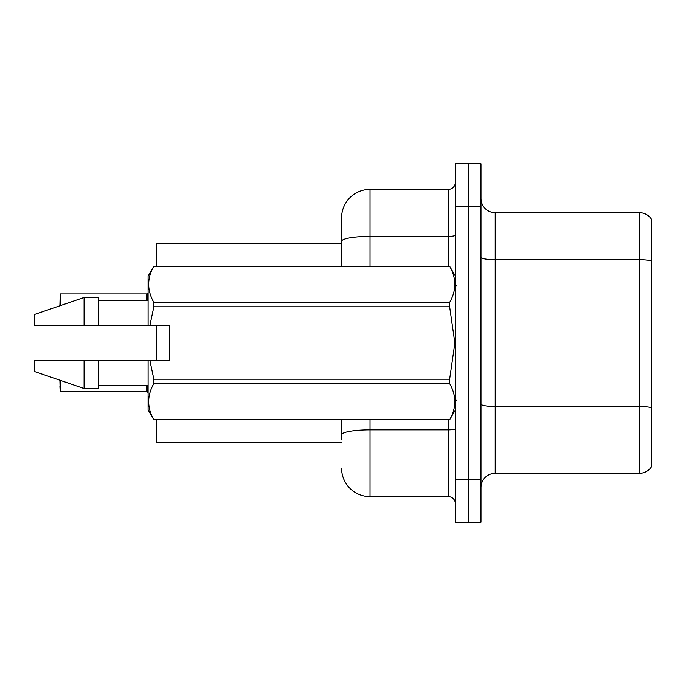 <?xml version="1.0" encoding="UTF-8"?>
<svg xmlns="http://www.w3.org/2000/svg" width="686" height="686" viewBox="0 0 686 686"><rect width="100%" height="100%" fill="white"/><g stroke="black" fill="none" stroke-linecap="round" stroke-linejoin="round"><path stroke-width="1.03" d="M341.577 266.177L341.577 241.326L341.577 243.419L156.64 243.419L156.64 266.177M156.64 360.785L156.64 325.215M341.577 442.581L156.64 442.581L156.64 419.823M480.989 487.532A14.226 14.226 0 0 1 495.215 473.306L639.463 473.306L639.463 212.694L495.215 212.694A14.226 14.226 0 0 1 480.989 198.468A14.226 14.226 0 0 0 495.215 212.694L495.215 473.306M468.186 479.565L468.186 522.243L480.989 522.243L480.989 479.565L468.186 479.565L468.186 522.243L455.384 522.243L455.384 479.565L468.186 479.565L468.186 206.435L468.186 479.565M455.384 479.565L455.384 163.757L468.186 163.757L468.186 206.435L468.186 163.757L480.989 163.757L480.989 479.565M651.7 219.657A14.226 14.226 0 0 0 639.463 212.694A14.226 14.226 0 0 1 651.7 219.657L651.7 466.343A14.226 14.226 0 0 1 639.463 473.306M651.7 261.692L651.7 407.733A14.226 2.47 180 0 0 639.463 406.524L495.215 406.524A14.226 2.47 0 0 1 480.989 404.054M341.577 439.735L341.577 419.823M370.028 419.823L370.028 496.638L448.267 496.638L448.267 419.823M370.028 189.362L370.028 236.387A28.452 4.939 180 0 0 341.577 241.326L341.577 217.814A28.452 28.452 0 0 1 370.028 189.362L448.267 189.362A7.109 7.109 0 0 0 455.384 182.244M341.577 217.814L341.577 233.463M455.384 503.756A7.109 7.109 0 0 0 448.267 496.638M370.028 496.638A28.452 28.452 0 0 1 341.577 468.186M59.905 305.304L60.188 293.925L146.684 293.925L146.684 300.322L146.693 293.934A0.712 0.712 0 0 0 146.804 293.925L147.25 293.762L146.804 293.925A0.712 0.712 180 0 1 146.693 293.934L146.693 293.934M169.442 341.165L169.442 325.215L148.107 325.215L148.107 276.141L153.853 266.219C146.967 278.242 146.967 290.315 153.853 302.432L449.639 302.432C456.524 290.41 456.524 278.345 449.639 266.219L153.853 266.219M168.31 325.215L169.442 325.215L169.442 360.785L149.942 360.785L153.853 379.212L449.639 379.212L454.869 343L449.639 306.788L153.853 306.788L149.942 325.215M449.639 379.212L449.639 383.568L153.853 383.568C146.967 395.59 146.967 407.656 153.853 419.781L449.639 419.781C456.524 407.758 456.524 395.685 449.639 383.568M149.942 360.785L148.107 360.785L148.107 409.859L153.853 419.823M153.853 379.212L153.853 383.568M148.107 360.785L98.312 360.785L98.312 388.525L84.086 388.525L84.086 360.785L34.3 360.785L34.3 371.452L84.086 388.525M98.312 360.785L84.086 360.785M34.3 360.785L53.114 360.785M455.384 276.141L449.639 266.219M449.639 302.432L449.639 306.788M153.853 419.781L449.639 419.781M153.853 302.432L153.853 306.788M84.086 297.475L84.086 325.215L34.3 325.215L34.3 314.548L84.086 297.475L98.312 297.475L98.312 325.215L148.107 325.215M84.086 325.215L98.312 325.215M147.241 385.678L147.25 391.955L146.804 391.783L148.107 392.383M146.693 391.775A0.712 0.712 180 0 1 146.804 391.783A0.712 0.712 -0 0 0 146.693 391.775L146.684 385.678L146.693 391.775L60.188 391.783L59.905 380.413M60.188 380.327L60.188 391.783L59.905 386.098M147.241 300.322L147.25 293.762L148.107 293.334M651.7 260.92A14.226 2.47 180 0 0 639.463 259.711L495.215 259.711A14.226 2.47 0 0 1 480.989 257.241M480.989 206.435L455.384 206.435M455.384 428.621A7.109 1.235 0 0 1 448.267 429.856L370.028 429.856A28.452 4.939 180 0 0 341.577 434.795M370.028 266.177L370.028 236.387L448.267 236.387L448.267 189.362M448.267 266.177L448.267 236.387A7.109 1.235 0 0 0 455.384 235.152M60.188 293.925L60.188 305.673M456.807 286.096L455.384 284.673M455.384 409.859L449.639 419.823M98.312 385.678L148.107 385.678M153.853 266.177L449.639 266.177M98.312 300.322L148.107 300.322M456.807 399.904L455.384 401.327"/></g></svg>
